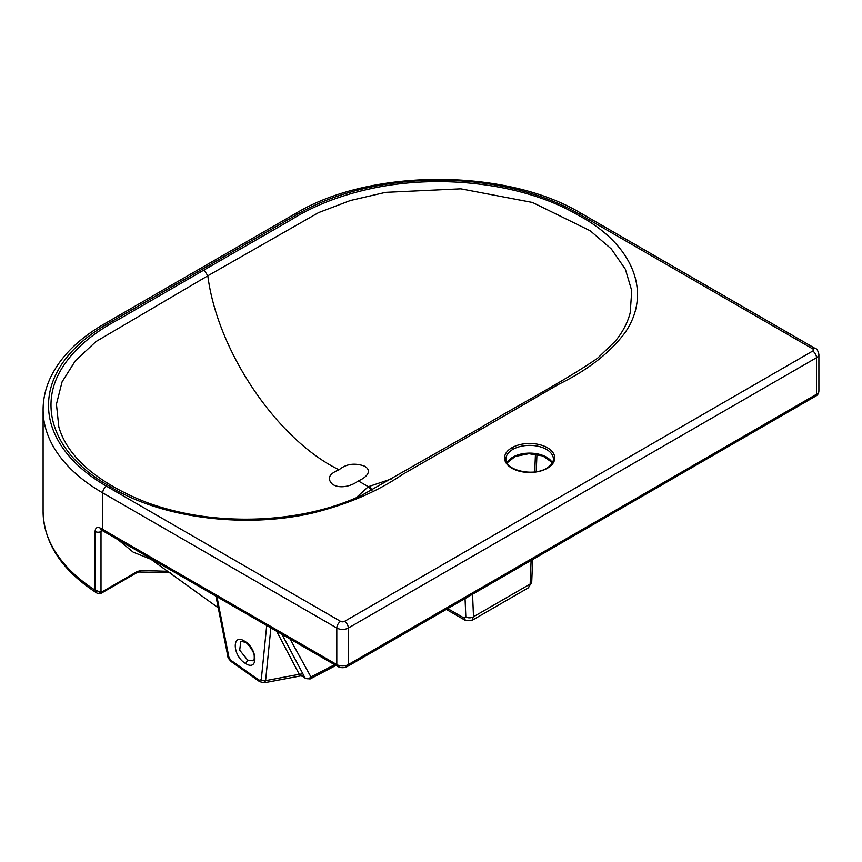 <?xml version="1.0" encoding="UTF-8"?>
<svg xmlns="http://www.w3.org/2000/svg" width="862" height="862" viewBox="0 0 862 862"><rect width="100%" height="100%" fill="white"/><g stroke="black" fill="none" stroke-linecap="round" stroke-linejoin="round"><path stroke-width="1.29" d="M276.637 631.221L299.265 674.299L302.918 673.847L281.949 634.292M100.768 528.287A203.518 117.501 0 0 0 102.707 529.43L336.805 664.58L336.805 628.021A8.146 4.698 0 0 0 348.323 628.021L348.323 664.58L816.519 394.279L816.519 357.719L348.323 628.021A5.431 3.136 -120 0 0 344.488 621.383A2.715 1.562 180 0 1 340.641 621.383A5.431 3.136 120 0 0 336.805 628.021L102.707 492.87L102.707 529.43A4.073 2.349 120 0 0 103.559 531.294L101.608 530.152A4.073 2.381 120.7 0 1 100.768 528.287C97.287 526.574 95.391 527.619 95.089 531.434L95.089 590.147L97.04 593.164L98.958 593.799L101.35 593.175A2.715 1.562 -120 0 0 101.91 591.935L137.381 571.452A2.715 1.562 -120 0 1 136.81 572.702L139.191 572.023M102.481 530.669L101.005 531.52L101.393 530.033M151.41 559.46L133.19 552.154L117.986 539.623M245.735 663.578C258.611 671.843 257.641 648.353 244.431 641.069C231.555 632.816 232.524 656.294 245.735 663.578L247.653 660.12L239.711 650.174L240.767 641.36L244.98 642.168L244.431 641.069M266.714 625.489L261.272 679.784A4.073 2.855 5.7 0 0 265.604 680.657L299.265 674.299L300.461 675.894M270.883 627.902L265.604 680.657L264.192 682.779M300.633 675.83L304.426 676.907L305.482 678.437M334.639 664.71L310.934 676.95C309.049 678.847 307.141 679.234 305.213 678.125L302.034 675.948L304.426 676.907L302.918 673.847M311.171 676.982L310.137 678.954L335.911 665.442M465.049 598.573L465.836 616.955A5.431 3.286 -2.5 0 0 473.507 616.739L472.548 594.241M531.111 560.429L530.141 584.048A5.431 2.974 2.3 0 0 531.725 582.055L532.651 559.546M465.836 616.955L464.262 618.129L465.523 620.489L471.891 620.424L473.507 616.739L530.141 584.048L528.395 587.809L531.725 582.055M371.985 490.079L370.563 487.87A50.578 29.2 0 0 0 370.455 487.924A50.578 29.2 0 0 0 370.348 487.989L371.781 490.187M371.964 490.467L368.257 486.782L355.984 497.924M391.65 478.863L368.473 486.653L370.563 487.87M339.068 469.801C345.974 464.015 354.293 462.732 364.023 465.954C373.138 470.555 366.425 477.656 358.258 480.888C352.655 485.597 340.361 489.476 332.387 484.218C326.817 478.593 329.047 473.788 339.068 469.801C277.715 440.019 217.526 351.89 207.817 275.808L318.671 212.58L350.392 200.512L385.594 192.355L460.804 188.832L532.522 202.484L590.287 230.833L611.33 248.967L625.359 269.224L631.76 290.731L630.176 312.895M58.821 426.905L56.439 404.213L62.075 381.866L75.436 360.682L95.962 341.578L207.817 275.808L204.046 269.989L117.782 319.921C92.277 333.368 73.679 349.455 61.989 368.171C36.915 408.2 55.664 455.826 108.472 485.554C158.586 517.577 243.181 529.085 312.637 513.03C347.569 504.356 377.427 491.555 402.231 474.628L480.522 429.61L477.817 429.341L480.522 429.61L558.501 384.409C587.809 370.089 609.984 352.849 625.015 332.678C652.814 292.584 632.88 243.741 577.411 214.81C525.928 184.317 443.434 173.499 374.108 187.97C341.686 194.715 313.833 205.458 290.537 220.187L204.046 269.989M370.348 487.989L368.257 486.782M98.958 593.799L98.128 593.53L101.005 592.194L95.089 590.147A203.518 117.501 0 0 1 43.1 511.705C44.016 543.362 61.989 570.515 97.029 593.153M138.513 571.775L141.54 570.461L137.381 571.452M244.98 642.168C247.9 642.772 254.613 652.846 254.204 655.713C254.419 659.01 254.085 660.701 253.223 660.798L247.653 660.12M815.387 348.582L581.29 213.431A5.431 3.136 120 0 0 578.585 213.701L812.683 348.851A5.431 3.136 -60 0 1 815.387 348.582C816.756 348.56 817.919 350.5 818.9 354.39A8.135 4.698 180 0 1 816.519 357.719A5.431 3.136 -120 0 0 812.683 351.071L344.488 621.383M337.656 666.445A4.073 2.349 120 0 1 336.805 664.58A8.135 4.698 -0 0 0 348.323 664.58A4.073 2.349 60 0 1 347.483 666.445C344.207 668.093 340.932 668.093 337.645 666.445L103.559 531.294M818.9 354.39L818.9 390.949A8.146 4.698 180 0 1 816.519 394.279A4.073 2.349 60 0 1 815.667 396.143L347.483 666.445M578.585 213.701A198.098 114.366 180 0 0 298.435 213.701L106.543 324.478A198.098 114.366 180 0 0 106.543 486.222L340.641 621.383M812.683 348.851A2.715 1.562 180 0 1 812.683 351.071M547.402 468.228A25.106 14.492 -0 0 0 552.951 452.582A25.106 14.492 -0 0 0 511.899 447.734A25.106 14.492 -0 0 0 511.899 468.228A25.106 14.492 -0 0 0 547.402 468.228A1.358 0.787 -120 0 0 546.723 468.152C533.039 477.16 504.313 469.758 505.908 459.08A23.748 13.706 -0 0 1 512.858 449.393A1.358 0.787 -120 0 0 511.899 447.723M298.435 213.701A5.431 3.136 -120 0 0 295.72 213.431L103.839 324.209A5.431 3.136 60 0 1 106.543 324.478M106.543 486.222A5.431 3.136 120 0 0 102.707 492.87A203.518 117.501 180 0 1 43.1 409.784L43.1 511.705M101.91 591.935L101.005 592.194L101.005 531.52A4.073 2.349 180 0 1 95.089 531.434M261.272 679.784L259.139 680.204L230.865 660.26L228.969 657.447L216.955 596.763M230.865 660.26A4.073 2.036 125.2 0 0 231.393 661.714L259.656 681.659A4.073 2.036 -54.8 0 1 259.139 680.204M215.931 596.17L227.848 656.37A4.073 2.047 -11.2 0 0 228.969 657.447M310.934 676.95L290.02 638.947M168.499 571.334L141.54 570.461M447.712 608.583L464.262 618.129M535.453 454.112L534.731 471.913M358.258 480.888L370.455 487.924L371.888 490.133M506.931 462.851A23.748 13.706 180 0 1 512.858 457.14A23.748 13.706 180 0 1 551.691 461.73A1.358 1.024 145.2 0 0 551.831 462.215L542.866 455.966L528.912 453.714L515.228 456.451L506.996 462.959M551.691 461.73A23.748 13.706 180 0 1 552.37 462.851M546.723 468.152C551.163 465.448 553.393 462.42 553.393 459.08A23.748 13.706 -0 0 0 551.691 453.983A23.748 13.706 -0 0 0 512.858 449.393M101.608 530.152L101.037 529.904L101.759 529.71M218.226 607.785L146.443 556.055M300.547 675.927L264.203 682.79L259.656 681.659M310.137 678.954L305.504 678.469L302.928 676.336M227.848 656.37C227.687 657.404 228.872 659.182 231.393 661.714M302.012 675.937L300.612 675.916M536.239 471.697L536.951 454.349M471.923 620.414L528.406 587.798M465.48 620.457L446.3 609.391M58.788 426.787C63.174 442.249 73.281 456.666 89.12 470.038C104.938 482.989 124.419 493.894 147.564 502.772C182.755 515.454 221.103 520.788 262.63 518.762C299.911 516.597 333.001 508.742 361.921 495.23L477.817 429.341C520.282 403.955 563.899 381.273 597.441 358.344L615.134 341.341C622.558 332.409 627.601 322.819 630.262 312.572M581.29 213.431C506.457 168.112 370.552 168.112 295.72 213.431M101.35 593.175L136.81 572.702M170.267 572.573L139.17 572.023M552.305 462.959L551.831 462.215M103.839 324.209C78.992 338.604 61.482 355.844 51.311 375.907C45.858 386.909 43.122 398.201 43.1 409.784M815.667 396.143C817.693 395.13 818.771 393.395 818.9 390.949"/></g></svg>
